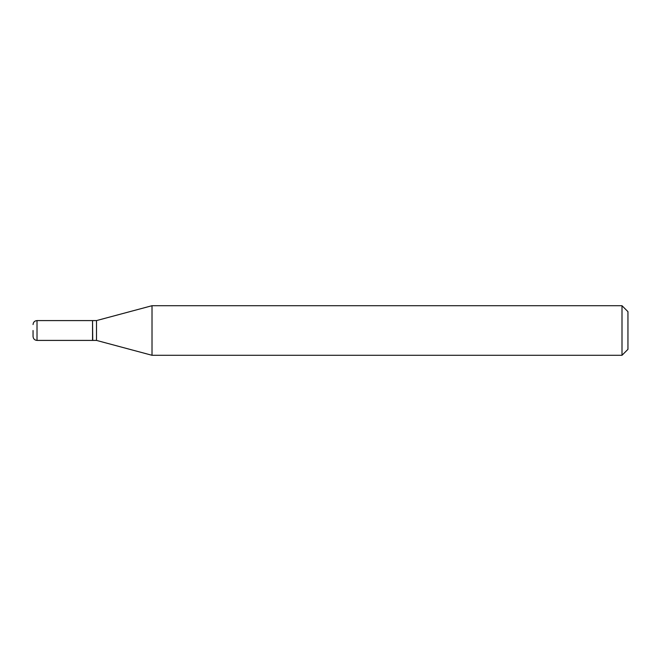 <?xml version="1.0" encoding="UTF-8"?>
<svg xmlns="http://www.w3.org/2000/svg" width="661" height="661" viewBox="0 0 661 661"><rect width="100%" height="100%" fill="white"/><g stroke="black" fill="none" stroke-linecap="round" stroke-linejoin="round"><path stroke-width="0.99" d="M33.05 330.5L33.05 336.449C33.306 338.878 34.628 340.2 37.016 340.415L92.54 340.415L92.54 320.585L37.016 320.585L37.016 340.415M92.54 320.783L92.738 340.415L96.506 340.415L152.013 355.288L622.001 355.288L622.001 305.713L152.013 305.713L152.013 355.288M92.738 320.585L96.506 320.585L96.506 340.415M622.001 305.713L627.95 311.661L627.95 349.339L622.001 355.288M37.016 320.585C34.628 320.8 33.306 322.122 33.05 324.551M96.506 320.585L152.013 305.713"/></g></svg>

